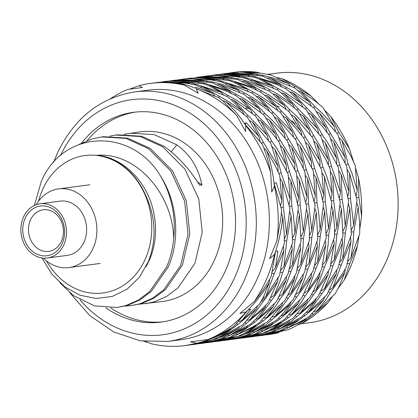 <?xml version="1.0" encoding="UTF-8"?>
<svg xmlns="http://www.w3.org/2000/svg" width="418" height="418" viewBox="0 0 418 418"><rect width="100%" height="100%" fill="white"/><g stroke="black" fill="none" stroke-linecap="round" stroke-linejoin="round"><path stroke-width="0.63" d="M41.941 257.963L51.916 274.203L64.921 286.936L80.026 295.239L96.182 298.478L112.254 296.44L127.082 289.193L139.466 277.207L148.489 261.365C157.105 238.422 155.731 215.479 144.356 192.531A69.534 57.783 -97.5 0 0 124.611 167.075A69.534 57.783 -97.5 0 0 97.175 155.235C122.213 157.57 144.973 179.646 152.492 207.365C157.367 225.835 156.421 243.245 149.649 259.594L146.034 266.752M139.137 304.22L162.524 301.493A85.554 71.097 -97.5 0 0 214.058 260.921A85.554 71.097 -97.5 0 0 209.58 170.81A85.554 71.097 -97.5 0 0 140.119 131.853L123.921 134.314M145.412 303.75L154.226 301.848L166.636 296.419L177.979 287.887L194.887 263.455L202.244 232.283L198.79 199.14L184.928 169.086L162.623 146.718L140.046 136.493L115.917 135.051L117.646 134.821L141.78 136.268L164.352 146.488C177.749 156.066 189.511 168.987 199.637 185.252L201.894 184.955C198.477 167.801 190.117 154.43 176.814 144.842L154.237 134.622L130.108 133.18M115.917 135.051L109.725 136.184M101.72 136.926L103.45 136.696L127.584 138.139L150.161 148.364L172.467 170.732L186.334 200.786L189.782 233.928L182.426 265.101L165.518 289.533L154.174 298.065L141.77 303.494L131.215 305.626L140.035 303.724L152.439 298.295L163.783 289.763L180.691 265.331L188.048 234.158L184.599 201.016L170.732 170.962L148.427 148.594L125.849 138.368L101.72 136.926L92.326 138.907L79.211 144.362M124.945 306.096L131.215 305.626M160.392 175.816C177.619 202.322 180.471 239.645 168.229 266.977L151.326 291.409L139.983 299.941L127.574 305.37L117.024 307.502L125.839 305.6L138.248 300.171L149.592 291.639L166.5 267.201C170.345 258.47 172.738 248.882 173.679 238.443A85.554 71.097 -97.5 0 0 160.392 175.816C131.309 127.056 62.407 129.627 41.152 181.893L34.365 205.473M59.894 282.772L73.291 295.442L94.4 305.856L117.019 307.502M46.518 260.931A69.31 57.595 -97.5 0 0 144.811 260.095A69.31 57.595 -97.5 0 0 121.544 165.141A69.31 57.595 -97.5 0 0 43.158 188.398A69.31 57.595 -97.5 0 0 38.623 201.136M97.175 155.235C137.496 152.283 172.995 195.452 173.679 238.443M176.814 144.842L171.244 151.802M201.894 184.955L197.468 181.835M227.721 83.443L252.503 93.324L256.877 96.908L267.395 107.546L252.519 97.483L227.721 83.443L225.892 83.642M260.163 73.103L256.584 72.162A132.24 109.887 -97.5 0 0 234.101 72.356L231.509 72.706M281.993 78.647L310.987 96.02A132.24 109.887 -97.5 0 0 303.996 90.685A132.24 109.887 -97.5 0 0 281.993 78.647L277.589 77.612M300.835 323.877L309.639 322.717A125.855 104.584 -97.5 0 0 396.64 225.083A125.855 104.584 -97.5 0 0 343.204 90.617A125.855 104.584 -97.5 0 0 276.685 73.171L267.76 74.347M236.024 94.202L219.272 84.535L244.117 94.431L248.496 98.016L259.014 108.643L244.128 98.596L236.024 94.202L235.245 95.288M227.58 95.267L210.897 85.638L226.608 91.213L235.809 95.581L240.12 99.123L250.617 109.751L235.747 99.698L227.58 95.267L226.802 96.354M231.729 100.231L242.247 110.869L227.371 100.806L202.573 86.766L227.355 96.642L231.729 100.231M167.801 341.449L180.879 339.719A125.855 104.584 -97.5 0 0 267.875 242.085A125.855 104.584 -97.5 0 0 214.444 107.625A125.855 104.584 -97.5 0 0 147.92 90.173L134.842 91.903A125.855 104.584 82.5 0 1 201.366 109.349A125.855 104.584 82.5 0 1 243.61 281.769A125.855 104.584 82.5 0 1 167.801 341.449L140.411 340.848L113.8 332.017L89.739 315.59L69.78 292.694M220.505 101.715A132.24 109.887 -97.5 0 0 196.209 88.783L218.969 97.749L223.348 101.339L236.828 115.587A132.24 109.887 -97.5 0 0 220.505 101.715M190.389 83.95L188.351 82.942L162.811 82.174C170.058 82.012 177.295 83.02 184.526 85.204L198.252 93.24L196.209 88.783M184.526 85.204A132.24 109.887 -97.5 0 0 150.605 83.381A132.24 109.887 -97.5 0 0 139.11 85.653L130.155 88.94M110.399 98.752A132.24 109.887 -97.5 0 1 127.772 89.462L142.371 87.519L139.11 85.653M269.573 77.889L294.413 87.785L298.797 91.375L309.31 102.002L294.424 91.95L269.573 77.889L267.739 78.082M261.198 78.997L276.904 84.572L286.105 88.94L290.416 92.482L300.913 103.11L286.048 93.057L261.198 78.997L259.364 79.19M252.869 80.125L277.651 90.001L282.025 93.59L292.548 104.223L277.672 94.165L252.869 80.125L251.04 80.319M244.425 81.212L269.265 91.108L273.649 94.693L284.162 105.326L269.276 95.273L244.425 81.212L242.592 81.4M236.045 82.32L251.756 87.895L260.957 92.263L265.268 95.8L275.765 106.433L260.9 96.38L236.045 82.32L234.211 82.508M163.156 321.792A105.791 87.911 82.5 0 1 110.817 307.967M81.52 143.149A105.791 87.911 82.5 0 1 133.446 112.322A105.791 87.911 82.5 0 1 219.34 160.496A105.791 87.911 82.5 0 1 224.874 271.919A105.791 87.911 82.5 0 1 161.149 322.085A105.791 87.911 82.5 0 1 105.832 307.841M87.106 140.678A105.791 87.911 82.5 0 1 135.463 112.087M180.613 79.415L179.353 79.587M181.281 79.368L187.959 78.85L172.848 80.455M196.392 77.57L204.81 76.635L222.559 78.61L205.369 77.288L196.392 77.57L214.188 79.718L188.001 78.678M196.345 77.743L182.431 79.174M215.536 80.627L214.188 79.718M203.211 77.596L229.289 80.606L234.184 82.498L246.348 88.971L215.416 79.368L203.211 77.596L202.531 77.894M221.049 80.935L220.72 81.672M248.261 91.208L246.348 88.971M252.728 91.944L251.949 93.036M277.604 110.07L275.765 106.433M267.165 95.706L289.251 111.747L300.761 130.881L281.361 110.969L267.165 95.706L264.537 95.168M281.361 110.969L280.065 112.16M301.974 135.714L300.761 130.881M294.58 116.695L312.732 137.835L319.88 160.59L305.281 136.733L294.58 116.695L291.618 115.096M305.281 136.733L303.499 137.773M320 166.019L319.88 160.59M316.886 143.928L325.601 159.133L330.063 168.752L332.101 193.524L326.641 176.109L323.004 167.216L316.886 143.928L314.08 141.263M323.004 167.216L320.846 167.9M330.993 198.968L332.101 193.524M332.78 175.55L340.252 202.082L336.908 227.397L333.721 200.535L332.78 175.55L330.565 172.064M333.721 200.535L331.37 200.724M334.651 232.283L336.908 227.397M341.433 209.152L342.969 235.789L334.248 259.834L336.955 234.383L341.433 209.152L340.053 205.212M336.955 234.383L334.64 234.043M331.197 263.512L334.248 259.834M342.598 242.623L340.43 258.392L338.266 267.53L324.561 288.624L330.434 274.224L332.796 266.167L342.598 242.623L342.133 238.725M332.796 266.167L330.748 265.383M321.264 290.876L324.561 288.624M336.417 273.628L326.845 294.852L308.829 311.755L336.417 273.628L336.762 270.274M321.771 293.938L320.188 292.908M305.945 312.659L308.829 311.755M323.689 299.842L309.654 316.112L303.896 319.76L288.41 327.597L304.884 315.721L323.689 299.842L324.556 297.36M304.884 315.721L303.896 314.744M286.685 327.581L288.41 327.597M264.887 335.037L277.421 332.268L283.738 329.859L305.495 319.613L306.425 318.208M283.738 329.859L283.347 329.279M305.495 319.613L294.92 326.552L288.133 329.76L265.514 334.98M266.485 334.849L279.031 332.414M267.358 334.74L268.727 334.557A132.24 109.887 -97.5 0 0 277.928 332.859M189.009 78.307L187.75 78.479M190.827 78.067L189.61 78.239M223.881 79.514L222.559 78.61M211.66 76.489L237.68 79.498L254.734 87.869L229.357 79.812L211.66 76.489L210.98 76.787M229.357 79.812L229.027 80.543M256.683 90.126L254.734 87.869M261.172 90.878L260.393 91.97M286.001 108.962L284.162 105.326M275.499 94.557L289.643 104.087L297.694 110.707L309.132 129.768L296.78 116.261L289.752 109.861L275.499 94.557L272.86 94.019M289.752 109.861L288.457 111.052M310.313 134.549L309.132 129.768M303.013 115.64L321.123 136.728L328.261 159.493L313.615 135.552L303.013 115.64L300.061 114.057M313.615 135.552L311.833 136.592M328.402 164.985L328.261 159.493M325.261 142.82L338.413 167.55L340.498 192.416L331.406 166.197L325.261 142.82L322.466 140.155M331.406 166.197L329.248 166.876M339.39 197.86L340.498 192.416M341.151 174.369L346.37 190.916L348.638 201.074L345.289 226.279L343.732 208.676L342.112 199.428L341.151 174.369L338.92 170.863M342.112 199.428L339.761 199.616M343.037 231.102L345.289 226.279M349.824 208.117L351.36 234.681L342.624 258.742L345.346 233.192L349.824 208.117L348.44 204.198M345.346 233.192L343.032 232.852M339.552 262.473L342.624 258.742M350.974 241.515L346.684 266.339L343.183 272.536L332.958 287.516L341.145 265.143L350.974 241.515L350.519 237.617M341.145 265.143L339.097 264.354M329.656 289.763L332.958 287.516M344.834 272.458L339.275 286.173L335.173 293.817L317.215 310.642L326.092 299.419L330.157 292.83L344.834 272.458L345.179 269.082M330.157 292.83L328.579 291.801M314.352 311.52L317.215 310.642M327.911 302.784A132.24 109.887 -97.5 0 1 302.031 323.427L327.911 302.784L331.892 297.37M313.322 314.566L312.33 313.589M302.031 323.427L297.752 324.943M197.385 77.199L196.126 77.372M256.584 72.162L238.297 72.037L243.266 72.283L256.103 74.185L229.994 73.14L247.707 75.292L230.517 73.97L221.54 74.247L239.342 76.4L213.149 75.36L218.118 75.606L230.95 77.502L204.846 76.457L197.996 77.131M213.107 75.527L199.203 76.964M232.277 78.406L230.95 77.502M219.983 75.381L236.327 76.604L246.139 78.412L263.1 86.756L246.583 80.857L237.748 78.704L219.983 75.381L219.304 75.679M237.748 78.704L237.419 79.436M265.017 88.992L263.1 86.756M269.485 89.734L268.706 90.821M294.418 107.901L292.548 104.223M283.874 93.454L306.013 109.537L317.523 128.655L298.191 108.816L283.874 93.454L281.236 92.911M298.191 108.816L296.895 110.007M318.709 133.441L317.523 128.655M311.353 114.48L323.119 127.291L329.546 135.704L336.631 158.375L327.487 142.366L322.006 134.439L311.353 114.48L308.39 112.886M322.006 134.439L320.225 135.484M336.756 163.804L336.631 158.375M333.679 141.775L346.804 166.442L348.873 191.319L339.761 165.005L333.679 141.775L330.889 139.131M339.761 165.005L337.603 165.685M347.771 196.831L348.873 191.319M349.526 173.261L357.014 199.867L353.68 225.171L350.498 198.409L349.526 173.261L347.306 169.755M350.498 198.409L348.147 198.597M351.433 229.994L353.68 225.171M358.205 206.936L359.715 223.677L359.726 233.672L351 257.624L353.315 241.045L353.738 232.084L358.205 206.936L356.815 202.996M353.738 232.084L351.423 231.744M347.948 261.302L351 257.624M357.4 246.092A132.24 109.887 -97.5 0 1 344.254 279.961L349.552 263.957L357.4 246.092L358.884 236.604M349.552 263.957L347.504 263.168M344.254 279.961L338.235 288.258M143.714 341.36L147.779 342.394M185.231 345.581A132.24 109.887 -97.5 0 0 196.732 343.309L185.231 345.581A132.24 109.887 -97.5 0 1 151.316 343.758L145.955 341.642M191.036 344.813L207.861 341.485L208.321 341.093M191.909 344.704L196.063 344.155L207.861 341.485M205.766 76.097L204.501 76.269M213.149 75.36L206.361 76.029M221.493 74.42L207.579 75.857M240.69 77.309L239.342 76.4M228.359 74.273L254.442 77.283L259.332 79.174L271.496 85.648L240.564 76.045L228.359 74.273L227.679 74.571M246.197 77.617L245.868 78.349M273.409 87.884L271.496 85.648M277.876 88.621L277.097 89.713M302.752 106.752L300.913 103.11M292.313 92.383L314.399 108.429L325.909 127.563L306.509 107.651L292.313 92.383L289.684 91.85M306.509 107.651L305.218 108.842M327.122 132.396L325.909 127.563M319.733 113.372L337.88 134.512L345.028 157.267L330.429 133.41L319.733 113.372L316.771 111.778M330.429 133.41L328.647 134.455M345.148 162.696L345.028 157.267M342.034 140.605L350.749 155.815L355.211 165.434L357.249 190.2L351.789 172.791L348.152 163.898L342.034 140.605L339.233 137.94M348.152 163.898L345.994 164.577M356.146 195.645L357.249 190.2M358.492 177.974A132.24 109.887 -97.5 0 1 361.601 215.991L358.869 197.212L358.492 177.974L355.713 168.741M358.869 197.212L356.517 197.4M359.799 228.959L361.601 215.991M189.438 345.002L190.07 344.944M189.49 345.017L199.694 342.53C210.374 339.583 220.49 335.262 230.046 329.577L219.476 336.516L212.684 339.724L190.169 344.934M208.065 339.5A132.24 109.887 -97.5 0 0 246.113 311.917L248.245 309.806L234.211 326.077C226.007 331.589 217.297 336.062 208.065 339.5L190.451 341.84L196.732 343.309M256.589 308.745L242.597 324.969L221.331 336.459L237.873 324.53L256.589 308.745L257.441 306.279M237.873 324.53L236.886 323.553M219.591 336.453L221.331 336.459M197.834 343.894L216.602 338.742L223.714 335.957L238.422 328.475L239.357 327.069M216.602 338.742L216.216 338.167M238.422 328.475L221.143 338.585L214.727 340.545L198.461 343.836M199.433 343.706L216.305 340.362L216.77 339.965M200.306 343.591L204.444 343.047L216.305 340.362M214.157 74.989L212.898 75.162M221.54 74.247L214.758 74.921M229.957 73.312L215.975 74.749M249.029 76.191L247.707 75.292M236.807 73.171L262.828 76.175L279.882 84.546L254.505 76.489L236.807 73.171L236.128 73.469M254.505 76.489L254.175 77.225M281.831 86.803L279.882 84.546M286.325 87.555L285.541 88.647M311.149 105.644L309.31 102.002M300.646 91.239L314.791 100.764L322.842 107.389L334.28 126.445L321.928 112.944L314.9 106.543L300.646 91.239L298.008 90.696M314.9 106.543L313.605 107.734M335.466 131.226L334.28 126.445M330.889 116.685A132.24 109.887 -97.5 0 1 349.427 148.667L338.763 132.229L330.889 116.685L325.209 110.733M338.763 132.229L336.981 133.274M353.55 161.661L349.427 148.667M238.908 321.484L241.766 320.606L250.648 309.383L248.245 309.806M248.365 309.681C256.422 301.488 263.429 292.401 269.385 282.422L263.831 296.132L259.724 303.781L241.766 320.606M254.06 301.744A132.24 109.887 -97.5 0 0 274.542 254.421L275.53 251.479L271.235 276.303C266.381 285.405 260.654 293.891 254.06 301.744L239.89 313.49L246.113 311.917M283.9 250.439L279.626 275.196L265.885 296.383L274.109 273.921L283.9 250.439L283.435 246.568M274.109 273.921L272.061 273.132M262.556 298.671L265.885 296.383M277.761 281.319L268.157 302.606L263.397 307.695L250.163 319.498L277.761 281.319L278.116 277.944M263.047 301.754L261.464 300.725M247.304 320.376L250.163 319.498M265.017 307.591L256.595 318.286L250.91 323.913L229.717 335.351L240.852 328.083L265.017 307.591L265.879 305.103M246.265 323.422L245.277 322.445M227.993 335.335L229.717 335.351M206.205 342.791L225.051 337.608L246.756 327.399L247.681 326.003M225.051 337.608L224.659 337.028M246.756 327.399L229.534 337.478L206.842 342.729M207.809 342.598L224.68 339.254L225.145 338.857M208.681 342.488L212.819 341.94L224.68 339.254M222.538 73.882L221.274 74.054M223.212 73.834L229.994 73.14M238.255 72.209L224.351 73.641M257.425 75.083L256.103 74.185M245.131 72.063L261.475 73.286L271.287 75.088L288.248 83.438L271.731 77.539L262.896 75.381L245.131 72.063L244.452 72.356M262.896 75.381L262.567 76.118M290.165 85.674L288.248 83.438M294.633 86.411L293.854 87.498M272.505 271.266L275.556 267.588L277.865 251.009L275.53 251.479M310.987 96.02L318.406 103.622M275.587 251.307C279.24 240.016 281.627 228.547 282.761 216.9L284.266 233.641L284.277 243.631L275.556 267.588M276.972 240.606A132.24 109.887 -97.5 0 0 274.401 186.219L274.083 183.225L281.57 209.831L281.037 216.952L276.972 240.606L269.641 258.664L274.542 254.421M282.484 182.191L289.956 208.723L286.612 234.038L283.42 207.176L282.484 182.191L280.264 178.705M283.42 207.176L281.074 207.365M284.355 238.924L286.612 234.038M291.137 215.798L292.673 242.43L283.953 266.475L286.659 241.029L291.137 215.798L289.758 211.853M286.659 241.029L284.344 240.684M280.896 270.159L283.953 266.475M292.302 249.264L290.134 265.038L287.971 274.171L274.265 295.265L280.133 280.865L282.5 272.808L292.302 249.264L291.837 245.366M282.5 272.808L280.452 272.024M270.963 297.517L274.265 295.265M286.121 280.274L276.549 301.498L258.533 318.396L286.121 280.274L286.461 276.915M271.47 300.579L269.887 299.549M255.649 319.3L258.533 318.396M273.393 306.483L259.359 322.753L253.601 326.401L238.108 334.238L254.583 322.362L273.393 306.483L274.26 304.001M254.583 322.362L253.595 321.385M236.384 334.228L238.108 334.238M214.591 341.684L227.126 338.909L233.443 336.5L255.194 326.259L256.129 324.854M233.443 336.5L233.051 335.92M255.194 326.259L244.624 333.193L237.837 336.401L215.218 341.621M216.19 341.49L233.009 338.167L233.469 337.77M217.057 341.381L221.216 340.832L233.009 338.167M230.914 72.774L229.649 72.946M238.297 72.037L232.727 72.533M280.697 205.609L281.805 200.165L276.34 182.755L274.083 183.225M276.34 182.755L274.114 183.309M274.062 183.053C272.708 171.641 270.216 160.81 266.59 150.569L275.305 165.779L279.767 175.393L281.805 200.165M270.665 172.467A132.24 109.887 -97.5 0 0 245.732 125.593L244.284 123.336L262.436 144.476C266.041 153.265 268.784 162.592 270.665 172.467L271.731 192.05L274.401 186.219M214.716 95.638L212.804 93.402L196.288 87.503L194.124 87.853M196.288 87.503L195.849 88.355M252.718 122.281L270.822 143.369L277.96 166.134L263.319 142.193L252.718 122.281L249.765 120.697M263.319 142.193L261.537 143.233M278.106 171.626L277.96 166.134M274.966 149.461L288.117 174.196L290.196 199.057L281.11 172.838L274.966 149.461L272.165 146.796M281.11 172.838L278.952 173.522M289.089 204.501L290.196 199.057M290.855 181.01L296.069 197.557L298.342 207.715L294.988 232.92L293.436 215.317L291.811 206.069L290.855 181.01L288.624 177.509M291.811 206.069L289.465 206.257M292.741 237.748L294.988 232.92M299.523 214.758L301.059 241.322L292.323 265.383L295.051 239.833L299.523 214.758L298.144 210.839M295.051 239.833L292.731 239.493M289.251 269.114L292.323 265.383M300.678 248.156L296.383 272.98L292.882 279.182L282.662 294.157L290.85 271.784L300.678 248.156L300.218 244.264M290.85 271.784L288.801 271M279.36 296.409L282.662 294.157M294.533 279.104L288.979 292.814L284.872 300.458L266.914 317.283L275.796 306.06L279.861 299.471L294.533 279.104L294.883 275.723M279.861 299.471L278.278 298.442M264.056 318.166L266.914 317.283M281.737 305.427L267.745 321.646L246.479 333.141L263.021 321.207L281.737 305.427L282.589 302.956M263.021 321.207L262.034 320.23M244.739 333.13L246.479 333.141M222.982 340.571L241.75 335.419L248.862 332.634L263.575 325.152L264.505 323.746M241.75 335.419L241.364 334.844M263.575 325.152L246.291 335.267L239.875 337.227L223.609 340.513M224.581 340.383L241.452 337.039L241.917 336.642M225.454 340.273L229.592 339.724L241.452 337.039M260.017 141.19L258.831 136.409L246.479 122.902L244.284 123.336M246.479 122.902L245.047 124.083M244.201 123.206C238.584 114.678 232.251 107.342 225.197 101.203L239.347 110.728L247.393 117.353L258.831 136.409M236.828 115.587L245.601 131.503L245.732 125.593M222.559 100.66L225.197 101.203M263.784 147.904L266.59 150.569M281.371 212.961L282.761 216.9M269.73 279.046L269.385 282.422M230.982 328.172L230.046 329.577M194.156 78.997L194.835 78.704L211.174 79.927L220.991 81.735L237.952 90.079L221.435 84.18L212.595 82.027L194.835 78.704M256.088 96.229L258.726 96.772L280.859 112.855L292.375 131.978L273.038 112.134L258.726 96.772M283.242 116.204L286.205 117.798L297.966 130.615L304.398 139.027L311.483 161.698L302.339 145.683L296.858 137.762L286.205 117.798M305.741 142.449L308.531 145.098L321.656 169.765L323.725 194.642L314.613 168.329L308.531 145.098M322.158 173.078L324.378 176.584L331.866 203.19L328.532 228.489L325.345 201.732L324.378 176.584M331.667 206.314L333.057 210.259L334.562 226.995L334.578 236.99L325.852 260.942L328.161 244.363L328.59 235.402L333.057 210.259M333.736 239.927L334.201 243.798L329.922 268.549L316.18 289.742L324.405 267.274L334.201 243.798M328.412 271.298L328.062 274.673L318.459 295.96L313.693 301.054L300.458 312.857L328.062 274.673M316.175 298.462L315.313 300.95L306.89 311.645L301.211 317.267L280.013 328.705L291.147 321.442L315.313 300.95M297.977 319.362L297.057 320.758L279.83 330.837L257.138 336.088M275.441 332.216L274.981 332.613L263.115 335.299L258.977 335.842L274.981 332.613M162.806 82.174L150.605 83.381M194.004 87.801C186.005 84.394 177.901 82.471 169.687 82.022L169.008 82.32M233.829 339.165L237.967 338.617L249.828 335.936L232.957 339.275M250.293 335.539L249.828 335.936M231.353 339.468L250.199 334.285L271.909 324.081L254.682 334.16L231.99 339.411M250.199 334.285L249.807 333.71M272.829 322.686L271.909 324.081M253.141 332.012L254.865 332.028L266 324.765L290.165 304.267L281.742 314.968L276.058 320.59L254.865 332.028M271.413 320.099L270.425 319.122M291.027 301.786L290.165 304.267M272.452 317.053L275.31 316.175L302.914 277.996L293.305 299.283L288.545 304.377L275.31 316.175M288.195 298.431L286.612 297.402M303.264 274.621L302.914 277.996M287.704 295.348L291.032 293.06L291.304 292.506L299.257 270.598L309.048 247.122L304.774 271.872L291.032 293.06M299.257 270.598L297.208 269.814M308.589 243.245L309.048 247.122M297.653 267.943L300.704 264.265L303.013 247.686L303.437 238.725L307.909 213.582L309.414 230.318L309.425 240.313L300.704 264.265M303.437 238.725L301.127 238.385M306.519 209.637L307.909 213.582M301.132 236.635L303.384 231.812L300.197 205.055L299.231 179.907L306.718 206.513L303.384 231.812M300.197 205.055L297.851 205.238M297.01 176.401L299.231 179.907M297.475 203.472L298.577 197.96L289.465 171.646L283.383 148.421L296.508 173.089L298.577 197.96M289.465 171.646L287.307 172.331M280.593 145.772L283.383 148.421M286.461 170.445L286.335 165.021L277.191 149.007L271.71 141.085L261.057 121.121L272.818 133.932L279.25 142.345L286.335 165.021M271.71 141.085L269.929 142.125M258.089 119.527L261.057 121.121M268.413 140.082L267.227 135.301L247.89 115.457L233.578 100.095L255.711 116.178L267.227 135.301M247.89 115.457L246.594 116.648M230.94 99.552L233.578 100.095M244.122 114.542L242.247 110.869M219.189 96.375L218.41 97.462M200.744 86.96L202.573 86.766M169.687 82.022L186.026 83.245L195.843 85.053L212.804 93.402M156.128 82.691L154.205 82.91M239.739 338.361L252.273 335.586L258.59 333.177L258.199 332.603M261.537 330.904L263.256 330.92L279.731 319.044L278.749 318.067M280.797 315.982L284.068 314.66L296.618 297.261L295.035 296.226M296.116 294.194L299.413 291.947L305.286 277.542L307.648 269.49L305.6 268.706M306.044 266.836L309.101 263.157L311.807 237.706L309.492 237.367M309.503 235.606L311.76 230.72L311.739 230.01L308.573 203.859L306.222 204.047M305.845 202.291L306.953 196.841L301.493 179.432L297.856 170.539L295.698 171.223M294.852 169.342L294.727 163.908L280.133 140.051L278.346 141.096M276.826 139.037L275.614 134.204L275.143 133.629L256.213 114.292L254.917 115.483M252.456 113.393L250.617 109.751M223.113 94.531L221.195 92.289L195.901 84.258L195.572 84.995M155.465 82.738L156.045 82.665M162.853 82.001L156.066 82.67M198.733 82.837L197.411 81.933L180.221 80.611L171.202 81.066L189.04 83.041M171.197 81.066L157.283 82.498M195.901 84.258L190.268 82.686L178.063 80.92L177.384 81.212M178.063 80.92L204.141 83.924L209.037 85.815L221.195 92.289M209.063 85.831L210.897 85.638M256.213 114.292L242.017 99.024L239.389 98.491M242.017 99.024L264.103 115.07L275.614 134.204M280.133 140.051L269.432 120.013L266.47 118.419M269.432 120.013L287.584 141.159L294.727 163.908M297.856 170.539L291.738 147.246L288.932 144.586M291.738 147.246L300.453 162.456L304.915 172.075L306.953 196.841M308.573 203.859L307.632 178.867L305.417 175.382M307.632 178.867L315.104 205.405L311.76 230.72M311.807 237.706L316.285 212.475L314.906 208.53M316.285 212.475L317.821 239.112L309.101 263.157M307.648 269.49L317.45 245.941L316.985 242.048M317.45 245.941L315.282 261.715L313.119 270.854L299.413 291.947M296.618 297.261L311.269 276.951L311.614 273.591M311.269 276.951L301.697 298.175L283.681 315.078M279.731 319.044L298.541 303.165L299.408 300.678M298.541 303.165L284.506 319.43L278.749 323.077L263.256 330.92M258.59 333.177L280.347 322.936L281.277 321.531M280.347 322.936L269.772 329.875L262.985 333.078L240.366 338.303M241.338 338.172L258.157 334.844L258.617 334.452M242.21 338.058L246.364 337.509L258.157 334.844M248.13 337.253L266.898 332.101L266.512 331.526M269.887 329.812L272.097 329.567L288.174 317.889L287.182 316.907M289.204 314.843L292.067 313.965L300.944 302.736L305.009 296.148L303.431 295.118M304.508 293.086L307.81 290.839L315.998 268.46L313.949 267.677M314.404 265.791L317.471 262.06L317.607 261.407L320.198 236.515L317.884 236.17M317.889 234.425L320.141 229.602L318.584 211.994L316.964 202.751L314.613 202.934M314.242 201.183L315.344 195.734L306.258 169.52L304.1 170.199M303.254 168.302L303.107 162.816L302.778 162.147L288.467 138.87L286.685 139.915M285.165 137.867L283.984 133.086L271.632 119.585L264.604 113.184L263.309 114.375M260.853 112.285L259.014 108.643M231.535 93.449L228.928 90.905L204.209 83.135L203.879 83.866M164.525 81.583L162.602 81.803M163.861 81.63L164.441 81.557M171.244 80.893L164.462 81.562M187.959 78.85L192.97 78.929L205.802 80.826L179.693 79.781L197.411 81.933M179.656 79.953L165.68 81.39M204.209 83.135L186.512 79.812L185.832 80.11M186.512 79.812L212.532 82.816L229.581 91.192M217.438 84.723L219.272 84.535M264.604 113.184L250.351 97.88L247.707 97.337M250.351 97.88L264.495 107.41L272.541 114.03L283.984 133.086M288.467 138.87L277.865 118.958L274.913 117.38M277.865 118.958L295.975 140.051L303.107 162.816M306.258 169.52L300.114 146.143L297.313 143.478M300.114 146.143L313.265 170.873L315.344 195.734M316.964 202.751L316.003 177.692L313.772 174.186M316.003 177.692L321.223 194.234L323.49 204.392L320.141 229.602M320.198 236.515L324.676 211.44L323.292 207.521M324.676 211.44L326.212 238.004L317.471 262.06M315.998 268.46L325.826 244.838L325.371 240.94M325.826 244.838L321.536 269.657L318.03 275.859L307.81 290.839M305.009 296.148L319.686 275.781L320.031 272.405M319.686 275.781L314.127 289.491L310.025 297.141L292.067 313.965M288.174 317.889L306.885 302.104L307.742 299.638M306.885 302.104L292.898 318.323L271.627 329.818M266.898 332.101L274.009 329.316L288.723 321.829L289.653 320.428M288.723 321.829L271.439 331.944L265.022 333.904L248.762 337.195M249.729 337.06L266.6 333.721L267.065 333.324M250.601 336.95L254.74 336.406L266.6 333.721M261.611 300.453L266.083 298.107M247.341 108.596L245.685 108.095M295.244 123.723L291.827 120.792M279.302 106.872L277.489 106.177M258.11 335.957L258.977 335.842M256.5 336.145L275.347 330.967L297.057 320.758M275.347 330.967L274.955 330.387M278.289 328.689L280.013 328.705M296.566 316.781L295.573 315.799M297.6 313.735L300.458 312.857M313.343 295.108L311.765 294.079M312.857 292.03L316.18 289.742M324.405 267.274L322.356 266.491M322.8 264.625L325.852 260.942M328.59 235.402L326.275 235.062M326.28 233.317L328.532 228.489M325.345 201.732L322.999 201.915M322.623 200.149L323.725 194.642M314.613 168.329L312.455 169.008M311.609 167.127L311.483 161.698M296.858 137.762L295.077 138.807M293.561 136.764L292.375 131.978M273.038 112.134L271.747 113.33M269.27 111.225L267.395 107.546M244.337 93.052L243.558 94.144M239.869 92.315L237.952 90.079M212.595 82.027L212.271 82.759M207.129 81.729L205.802 80.826M179.693 79.781L174.055 80.282M172.237 80.522L170.978 80.695M32.05 217.094A20.978 17.431 -97.5 0 0 30.922 240.428A20.978 17.431 -97.5 0 0 48.697 251.385A20.978 17.431 -97.5 0 0 59.847 244.081A20.978 17.431 -97.5 0 0 60.976 220.751A20.978 17.431 -97.5 0 0 43.2 209.794A20.978 17.431 -97.5 0 0 32.05 217.094M27.065 214.753A25.08 20.843 -97.5 0 0 30.979 250.001A25.08 20.843 -97.5 0 0 60.307 247.022A25.08 20.843 -97.5 0 0 56.393 211.774A25.08 20.843 -97.5 0 0 27.065 214.753M47.265 258.01L67.387 255.356A27.358 22.734 -97.5 0 0 81.933 245.831A27.358 22.734 -97.5 0 0 83.407 215.401A27.358 22.734 -97.5 0 0 60.223 201.105L40.102 203.765A27.358 22.734 -97.5 0 0 25.555 213.29A27.358 22.734 -97.5 0 0 24.082 243.72A27.358 22.734 -97.5 0 0 47.265 258.01A27.358 22.734 -97.5 0 0 61.817 248.491A27.358 22.734 -97.5 0 0 63.285 218.055A27.358 22.734 -97.5 0 0 40.102 203.765M43.352 258.12A39.673 32.965 -97.5 0 0 68.996 267.562A39.673 32.965 -97.5 0 0 90.095 253.752A39.673 32.965 -97.5 0 0 92.226 209.627A39.673 32.965 -97.5 0 0 58.609 188.899A39.673 32.965 -97.5 0 0 37.515 202.709A39.673 32.965 -97.5 0 0 36.293 204.674M79.906 299.758A118.56 98.523 -97.5 0 0 234.237 278.524A118.56 98.523 -97.5 0 0 194.574 116.194A118.56 98.523 -97.5 0 0 60.5 155.58M134.842 91.903C100.513 97.457 74.822 117.578 57.773 152.272L53.53 162.492M89.797 184.782L58.609 188.899M100.184 263.444L68.996 267.562"/></g></svg>
